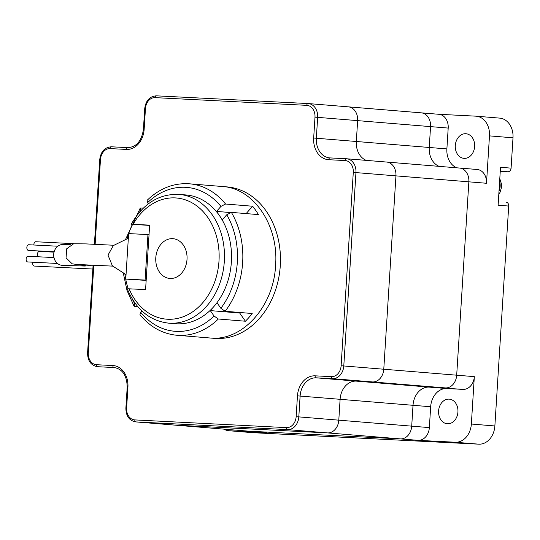 <?xml version="1.0" encoding="UTF-8"?>
<svg xmlns="http://www.w3.org/2000/svg" width="540" height="540" viewBox="0 0 540 540"><rect width="100%" height="100%" fill="white"/><g stroke="black" fill="none" stroke-linecap="round" stroke-linejoin="round"><path stroke-width="0.81" d="M501.545 185.038L501.545 184.977A11.711 9.18 94.7 0 1 501.356 188.008L499.959 192.503L498.818 194.123M439.155 166.367A18.995 14.89 94.7 0 1 429.246 147.474A18.995 14.89 -85.3 0 0 439.155 166.367M448.193 128.075A13.298 10.422 -85.3 0 0 438.871 114.291L421.234 112.84A13.298 10.422 94.7 0 0 420.977 112.826A13.298 10.422 94.7 0 1 421.234 112.84A13.298 10.422 94.7 0 1 430.556 126.623L448.193 128.075L446.884 148.925A18.995 14.89 -85.3 0 0 456.793 167.812M175.351 425.149A13.298 10.422 -85.3 0 0 175.601 425.176A13.298 10.422 -85.3 0 0 175.858 425.189L327.55 432.905A13.298 10.422 -85.3 0 0 338.796 420.167L411.71 426.155A13.298 10.422 94.7 0 1 400.464 438.899A13.298 10.422 94.7 0 0 411.71 426.155L413.019 405.304L411.71 426.155L429.354 427.606L430.663 406.748A18.995 14.89 94.7 0 1 446.729 388.55L463.084 389.381L429.084 387.099L445.446 387.929L372.533 381.942A13.298 10.422 -85.3 0 0 383.778 369.198L395.942 175.831A13.298 10.422 -85.3 0 0 386.62 162.047A13.298 10.422 94.7 0 1 395.942 175.831L383.778 369.198A13.298 10.422 94.7 0 1 372.533 381.942L356.171 381.112L372.533 381.942L332.546 378.655A1.897 1.181 -87.1 0 1 331.486 376.663A11.401 8.93 -85.3 0 0 341.125 365.742L353.288 172.375A11.401 8.93 -85.3 0 0 345.087 160.542L328.725 159.712A20.898 16.376 -85.3 0 1 313.679 138.024L314.989 117.173A11.401 8.93 -85.3 0 0 306.781 105.347L155.088 97.632A1.897 1.181 -87.1 0 1 156.364 95.83A1.897 1.181 -87.1 0 1 156.384 95.83L308.029 103.545M430.663 406.748L413.019 405.304A18.995 14.89 94.7 0 1 429.084 387.099A18.995 14.89 -85.3 0 0 413.019 405.304L340.106 399.31A18.995 14.89 94.7 0 1 356.171 381.112A18.995 14.89 -85.3 0 0 340.106 399.31L338.796 420.167L340.106 399.31L297.459 395.854A20.898 16.376 -85.3 0 1 315.131 375.833L331.486 376.663M348.064 106.832A13.298 10.422 94.7 0 1 348.32 106.846L421.234 112.84A13.298 10.422 94.7 0 1 430.556 126.623L429.246 147.474L356.326 141.487L357.642 120.629A13.298 10.422 -85.3 0 0 348.32 106.846A13.298 10.422 94.7 0 1 357.642 120.629L356.326 141.487A18.995 14.89 -85.3 0 0 366.235 160.373A18.995 14.89 94.7 0 1 356.326 141.487L313.679 138.024M223.857 429.138A18.995 14.89 -85.3 0 0 228.872 430.718A18.995 14.89 -85.3 0 0 229.237 430.745L266.416 432.635A13.298 10.422 -85.3 0 1 266.159 432.614L248.522 431.163A13.298 10.422 94.7 0 1 248.265 431.143M93.825 265.194L88.303 352.883L87.588 352.863C87.642 360.761 90.882 365.371 97.315 366.687A13.298 10.422 -85.3 0 0 97.571 366.707L113.927 367.538A18.995 14.89 -85.3 0 1 114.291 367.565C122.641 369.131 126.947 375.685 127.197 387.207L127.919 387.234L126.61 408.085L125.888 408.065C125.942 415.962 129.181 420.565 135.614 421.889A13.298 10.422 -85.3 0 0 135.871 421.909L287.564 429.617A13.298 10.422 -85.3 0 0 298.809 416.88L338.796 420.167A13.298 10.422 94.7 0 1 327.55 432.905L175.858 425.189L248.771 431.183L400.464 438.899L248.771 431.183A13.298 10.422 94.7 0 1 248.522 431.163A13.298 10.422 94.7 0 0 248.771 431.183L266.416 432.635M429.354 427.606A13.298 10.422 94.7 0 1 418.108 440.343L455.288 442.24A18.995 14.89 94.7 0 0 471.353 424.035L474.329 376.643A13.298 10.422 94.7 0 1 463.084 389.381M426.506 441.18A3.8 2.977 94.7 0 1 425.27 441.443L455.011 442.962A3.8 2.977 94.7 0 1 454.937 442.955A3.8 2.977 94.7 0 1 454.869 442.949M438.601 410.96A12.346 9.68 94.7 0 1 449.28 399.141A12.346 9.68 94.7 0 1 457.913 412.243A12.346 9.68 94.7 0 1 447.262 423.758A12.346 9.68 94.7 0 1 438.601 410.96M386.363 162.034A13.298 10.422 94.7 0 1 386.62 162.047L459.533 168.041A13.298 10.422 94.7 0 0 459.284 168.021A13.298 10.422 94.7 0 1 459.533 168.041A13.298 10.422 94.7 0 1 468.855 181.825L456.692 375.192A13.298 10.422 94.7 0 1 445.446 387.929A13.298 10.422 94.7 0 0 456.692 375.192L341.125 365.742M489.476 135.878A18.995 14.89 -85.3 0 0 476.165 116.188L499.682 118.118A18.995 14.89 94.7 0 1 513 137.808L489.476 135.878L486.5 183.269A13.298 10.422 -85.3 0 0 477.178 169.486L459.533 168.041A13.298 10.422 94.7 0 1 468.855 181.825L456.692 375.192L474.329 376.643M506.041 202.122L505.973 202.115A3.8 2.977 94.7 0 1 506.041 202.122A3.8 2.977 94.7 0 1 508.707 206.057L498.123 205.187L500.506 167.272L511.09 168.143A3.8 2.977 94.7 0 1 507.877 171.781L500.249 171.396M474.633 146.536A12.346 9.68 -85.3 0 0 465.98 133.738A12.346 9.68 -85.3 0 0 455.301 145.55A12.346 9.68 -85.3 0 0 463.955 158.348A12.346 9.68 -85.3 0 0 474.633 146.536M476.165 116.188A18.995 14.89 -85.3 0 0 475.801 116.161L438.75 114.278M425.27 441.443L252.754 432.675A18.995 14.89 94.7 0 1 252.396 432.648L228.872 430.718M508.707 206.057L494.87 425.965A18.995 14.89 94.7 0 1 478.805 444.17L455.011 442.962M513 137.808L511.09 168.143M74.075 243.695L35.775 241.745A2.849 1.769 92.9 0 0 33.865 245.005M57.814 246.22L28.762 244.748A2.849 1.769 92.9 0 0 26.986 246.598A2.849 1.769 92.9 0 0 27.432 249.804A2.849 1.769 92.9 0 0 28.472 250.439L54.149 251.741M53.966 257.573L28.04 256.257A2.849 1.769 92.9 0 0 27 256.716A2.849 1.769 92.9 0 0 26.163 259.868A2.849 1.769 92.9 0 0 27.749 261.947L57.49 263.459M32.839 262.211A2.849 1.769 92.9 0 0 32.724 263.959A2.849 1.769 92.9 0 0 34.317 266.065L92.86 269.041M54.041 252.146L39.386 251.404A2.849 1.769 92.9 0 0 37.55 253.537A2.849 1.769 92.9 0 0 38.354 256.784M346.336 158.74L330.021 157.916A1.897 1.181 92.9 0 0 330.001 157.91L329.656 157.889A18.995 14.89 -85.3 0 1 316.339 138.2L317.655 117.349L357.642 120.629L430.556 126.623L429.246 147.474L446.884 148.925M126.61 408.085A11.401 8.93 -85.3 0 0 134.818 419.911A1.897 1.181 92.9 0 0 135.871 421.909L175.858 425.189A13.298 10.422 94.7 0 1 175.601 425.176L248.522 431.163M63.16 244.472A10.449 9.106 92.1 0 0 53.703 254.428A10.449 9.106 92.1 0 0 62.141 265.336A10.449 9.106 92.1 0 0 62.417 265.356L84.659 266.031L90.241 265.646L91.868 265.093M112.408 265.815L107.993 255.137L113.299 245.585L128.331 238.241M126.043 274.631L111.976 265.592M132.206 298.904A72.191 56.572 -85.3 0 0 134.879 303.919L134.075 306.234L138.031 306.943M125.408 239.726L140.231 208.109L143.471 207.981M230.222 212.531L216.533 211.403L220.941 206.408L225.572 204.019L252.619 206.24A75.992 59.555 94.7 0 1 258.424 214.603L231.376 212.382L226.746 214.772L222.338 219.767L219.692 215.96A64.591 50.618 -85.3 0 0 219.173 215.21A64.591 50.618 -85.3 0 0 186.104 194.967L179.044 194.387A64.591 50.618 94.7 0 1 224.208 262.913A64.591 50.618 94.7 0 1 168.467 323.136L175.52 323.716A64.591 50.618 -85.3 0 0 213.394 307.084A64.591 50.618 -85.3 0 0 214.009 306.389A64.591 50.618 -85.3 0 0 219.692 215.96M214.009 306.389L217.107 302.879L220.86 308.286L225.153 311.276L252.2 313.504A75.992 59.555 94.7 0 1 245.39 321.226L239.693 313.018L240.138 312.512M209.871 337.979L214.576 338.364A75.992 59.555 94.7 0 0 280.152 267.509A75.992 59.555 94.7 0 0 227.023 186.894L222.318 186.509C253.584 188.082 278.863 225.464 275.582 265.268C273.854 306.511 242.028 341.726 209.871 337.979L176.945 335.273C162.459 333.862 150.127 327.004 139.948 314.692L140.684 312.282A72.191 56.572 -85.3 0 0 214.043 316.008L218.335 318.998L245.39 321.226M127.94 288.765L145.584 289.589L149.634 225.133L131.267 224.228C142.992 203.668 158.922 193.718 179.044 194.387M149.621 225.423L131.996 224.309M246.132 213.597L252.619 206.24M220.941 206.408A72.191 56.572 -85.3 0 0 147.582 202.675L148.372 203.816M147.582 202.675L147.116 200.313C159.665 188.305 173.759 182.797 189.385 183.803A75.992 59.555 -85.3 0 1 225.572 204.019M140.231 208.109L140.764 210.398A72.191 56.572 -85.3 0 0 139.313 212.382M134.879 303.919L135.263 303.48M141.872 310.939L140.684 312.282M219.173 215.21L216.533 211.403M125.759 279.086L145.098 280.071L147.96 234.569L128.628 233.591L125.759 279.086L146.158 280.402M214.043 316.008L210.29 310.601L213.394 307.084M172.658 238.667A19.946 15.633 94.7 0 1 173.036 238.694A19.946 15.633 94.7 0 1 186.982 259.848A19.946 15.633 94.7 0 1 169.769 278.451A19.946 15.633 94.7 0 1 155.804 257.533A19.946 15.633 94.7 0 1 172.658 238.667M239.693 313.018L210.29 310.601M147.96 234.569L149.04 234.657M145.098 280.071L146.178 280.159M446.729 388.55L316.184 377.825A1.897 1.181 -87.1 0 1 315.131 375.833M134.818 419.911L286.504 427.626A1.897 1.181 -87.1 0 0 287.564 429.617L418.108 440.343M486.5 183.269L353.288 172.375M252.754 432.675L229.237 430.745M478.805 444.17L455.288 442.24M494.87 425.965L471.353 424.035M507.877 171.781L500.263 171.16M498.994 191.329A12.346 9.68 -85.3 0 0 500.141 186.368A12.346 9.68 -85.3 0 0 499.622 181.319M314.989 117.173L317.655 117.349A13.298 10.422 -85.3 0 0 308.333 103.565A13.298 10.422 -85.3 0 0 308.077 103.545A1.897 1.181 92.9 0 0 308.057 103.545A1.897 1.181 92.9 0 0 306.781 105.347M155.088 97.632A11.401 8.93 -85.3 0 0 145.456 108.553L144.733 108.527C145.814 100.555 149.695 96.323 156.364 95.83L308.057 103.545L348.32 106.846M145.456 108.553L144.139 129.404L143.417 129.384L144.733 108.527M144.139 129.404A20.898 16.376 -85.3 0 1 126.468 149.425A1.897 1.181 -87.1 0 1 127.744 147.629A1.897 1.181 -87.1 0 1 127.764 147.629M286.504 427.626A11.401 8.93 -85.3 0 0 296.143 416.705L298.809 416.88L300.119 396.023A18.995 14.89 -85.3 0 1 316.184 377.825L332.546 378.655A13.298 10.422 -85.3 0 0 343.791 365.918L355.955 172.544A13.298 10.422 -85.3 0 0 346.633 158.76A13.298 10.422 -85.3 0 0 346.376 158.747A1.897 1.181 92.9 0 0 346.356 158.747L330.001 157.91A1.897 1.181 92.9 0 0 328.725 159.712M127.717 147.629L111.409 146.799A1.897 1.181 -87.1 0 0 111.382 146.792L127.744 147.629C136.424 147.116 141.649 141.035 143.417 129.384M126.468 149.425L110.113 148.595A1.897 1.181 -87.1 0 1 111.382 146.792C104.713 147.285 100.838 151.517 99.752 159.496L100.474 159.516L95.135 244.33M386.62 162.047L346.356 158.747A1.897 1.181 92.9 0 0 345.087 160.542M110.113 148.595A11.401 8.93 -85.3 0 0 100.474 159.516M88.303 352.883A11.401 8.93 -85.3 0 0 96.511 364.716A1.897 1.181 92.9 0 0 97.571 366.707L97.315 366.687M96.511 364.716L112.874 365.546A1.897 1.181 92.9 0 0 113.927 367.538L114.642 367.598M127.919 387.234A20.898 16.376 -85.3 0 0 112.874 365.546M296.143 416.705L297.459 395.854M225.153 311.276A75.992 59.555 -85.3 0 0 231.376 212.382M176.945 335.273A75.992 59.555 -85.3 0 0 218.335 318.998M220.86 308.286A72.191 56.572 -85.3 0 0 226.746 214.772M132.394 224.343A72.191 56.572 -85.3 0 0 128.716 233.591M128.601 233.928A72.191 56.572 -85.3 0 0 127.15 238.842M124.868 273.868A72.191 56.572 -85.3 0 0 128.149 288.704M133.117 224.289A60.791 47.642 94.7 0 1 205.328 214.157A60.791 47.642 94.7 0 1 199.544 306.146A60.791 47.642 94.7 0 1 129.06 288.752M454.937 442.955L444.393 442.085M501.788 185.024L499.79 178.673M93.096 265.275L91.625 265.194M87.588 352.863L93.103 265.154M94.419 244.296L99.752 159.496M125.888 408.065L127.197 387.207M135.614 421.889L175.601 425.176M76.302 264.425L112.88 266.139M63.18 244.472L70.929 244.748M85.401 265.606L72.158 263.824L66.049 257.85L66.744 248.744L73.602 243.783L86.076 243.898L114.116 245.275M222.318 186.509L189.385 183.803M134.075 306.234L127.001 290.425L123.242 272.822M127.211 288.691C135.756 309.272 149.506 320.753 168.467 323.136"/></g></svg>
